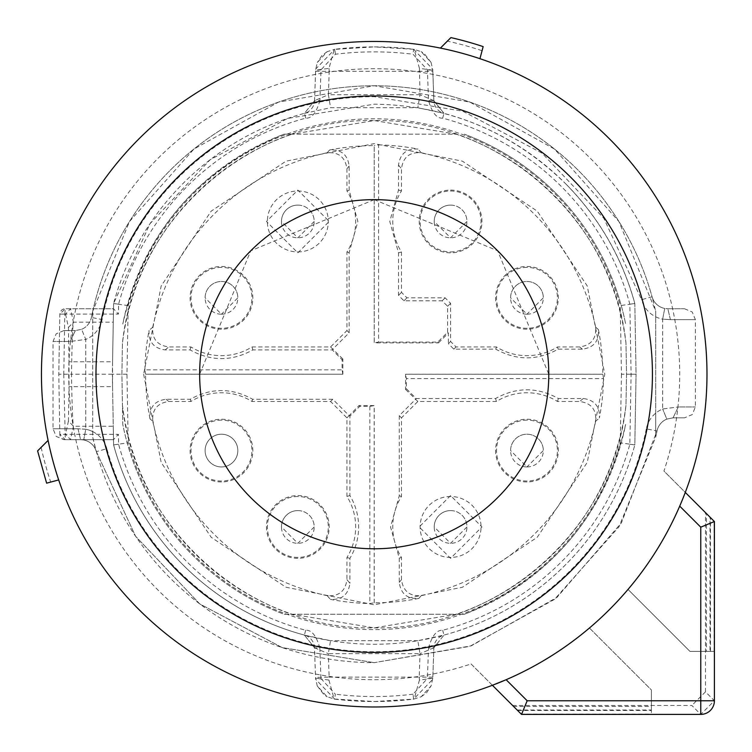 <?xml version="1.0" encoding="UTF-8"?>
<svg xmlns="http://www.w3.org/2000/svg" width="752" height="752" viewBox="0 0 752 752"><rect width="100%" height="100%" fill="white"/><g stroke="black" fill="none" stroke-linecap="round" stroke-linejoin="round"><path stroke-width="0.56" stroke-dasharray="3.76 2.82" d="M646.316 428.847A277.535 277.535 0 0 1 106.859 448.718L96.35 451.642L92.722 437.175L92.722 311.253L92.722 437.175A288.448 288.448 0 0 0 374.214 662.653L469.774 646.363L554.544 599.335L618.943 526.879L655.697 437.175L655.697 413.177A27.279 27.279 0 0 1 662.653 409.003L678.257 406.945L662.653 409.003A27.279 27.279 0 0 0 646.316 428.847L657.013 430.999L621.415 522.837L556.997 597.342L471.26 645.846L374.214 662.653L471.26 645.846L556.997 597.342L621.415 522.837L657.013 430.999A288.448 288.448 0 0 1 655.697 437.175A288.448 288.448 0 0 0 657.013 430.999A16.365 16.365 0 0 1 666.817 419.09L673.059 417.849L666.817 419.09L662.653 409.003L666.817 419.09A16.365 16.365 0 0 0 657.013 430.999A16.365 16.365 0 0 1 666.817 419.09A16.365 16.365 0 0 0 657.013 430.999L655.697 430.736M655.697 413.177L655.697 311.253L618.943 221.549L554.544 149.084L469.774 102.056L374.214 85.766L278.644 102.056L193.875 149.084L129.476 221.549L92.722 311.253A288.448 288.448 0 0 0 91.406 317.429A16.365 16.365 0 0 1 81.601 329.329L85.766 339.415L70.162 341.483L85.766 339.415L85.766 429.26L83.698 439.967L80.586 439.676L83.698 439.967A16.365 16.365 0 0 1 96.35 451.642L135.586 536.261L199.759 603.922L282.169 647.585L374.214 662.653L282.169 647.585L199.759 603.922L135.586 536.261L96.35 451.642A16.365 16.365 0 0 0 83.698 439.967L85.766 429.26L78.001 428.762L85.766 429.26A27.279 27.279 0 0 1 92.722 431.61M92.722 311.253A288.448 288.448 0 0 0 91.406 317.429A288.448 288.448 0 0 1 652.069 296.777A16.365 16.365 0 0 0 664.73 308.452L667.832 308.743L664.73 308.452L662.653 319.158L670.417 319.656L662.653 319.158L664.73 308.452A16.365 16.365 0 0 1 652.069 296.777A288.448 288.448 0 0 0 91.406 317.429A16.365 16.365 0 0 1 81.601 329.329L75.36 330.57L81.601 329.329L85.766 339.415A27.279 27.279 0 0 0 102.103 319.572A277.535 277.535 0 0 1 374.214 96.679L462.762 111.183L542.06 153.182L603.809 218.296L641.559 299.7L652.069 296.777L655.697 311.253L655.697 437.175M75.36 330.57L70.162 341.483L53.035 341.483L70.162 341.483L75.36 330.57L63.939 330.57L75.36 330.57M78.001 428.762L80.586 439.676C58.891 439.676 58.891 439.676 80.586 439.676C58.891 439.676 58.891 439.676 80.586 439.676L78.001 428.762L53.035 428.762L78.001 428.762M626.519 374.214L625.974 405.243C613.388 528.929 498.51 630.514 374.214 627.882C249.918 630.505 135.059 528.976 122.444 405.243L121.909 374.214L122.444 343.175C135.031 219.49 249.918 117.904 374.214 120.546C498.501 117.923 613.369 219.443 625.974 343.175L626.519 374.214L625.974 405.243A253.668 253.668 0 0 1 456.267 614.243L374.214 627.882L292.152 614.243A253.668 253.668 0 0 1 122.444 405.243L122.783 424.438A256.394 256.394 0 0 0 284.077 614.243L464.341 614.243L284.077 614.243A256.394 256.394 0 0 1 122.783 424.438L121.909 374.214L122.444 343.175A253.668 253.668 0 0 1 292.152 134.176L284.077 134.176C197.616 169.661 143.858 232.923 122.783 323.98A256.394 256.394 0 0 1 284.077 134.176L456.267 134.176A253.668 253.668 0 0 1 625.974 343.175L626.519 374.214M673.059 417.849L678.257 406.945L695.384 406.945L678.257 406.945L673.059 417.849L684.48 417.849L673.059 417.849M456.267 134.176L374.214 120.546L292.152 134.176L456.267 134.176M670.417 319.656L667.832 308.743C689.528 308.743 689.528 308.743 667.832 308.743C689.528 308.743 689.528 308.743 667.832 308.743L670.417 319.656L695.384 319.656L670.417 319.656M464.341 614.243C550.802 578.758 604.561 515.496 625.636 424.438A256.394 256.394 0 0 1 464.341 614.243M319.844 648.036L320.925 678.511L315.558 678.238L314.486 647.763A13.639 13.639 0 0 0 304.381 635.064L314.486 647.763L319.844 648.036C316.413 635.769 311.685 629.838 305.669 630.251A265.052 265.052 0 0 1 118.581 444.244L118.402 434.327L59.84 434.318L58.788 374.214L63.77 374.214L65.292 439.676L113.505 439.676L118.402 434.327M320.925 678.511L335.326 694.19L334.725 699.134L315.614 679.235L315.558 678.238L317.259 685.946L327.176 696.775L334.725 699.134A327.317 327.317 0 0 0 413.619 699.144L421.167 696.794L431.093 685.918L432.795 678.248L432.729 679.357L413.619 699.144L413.017 694.199L427.427 678.52L432.795 678.248L433.857 647.782L428.499 648.055L427.427 678.52M320.991 69.898L315.624 70.18L314.562 100.646L319.92 100.364L320.991 69.898L335.401 54.219A322.335 322.335 0 0 1 413.017 54.219L427.427 69.898L428.499 100.364C431.939 112.631 436.668 118.562 442.684 118.149A265.052 265.052 0 0 1 629.847 304.175L631.078 374.214L629.847 444.244A265.052 265.052 0 0 1 442.684 630.27C436.686 629.847 431.958 635.778 428.499 648.055M555.512 192.907A256.394 256.394 0 0 1 625.636 323.98A256.394 256.394 0 0 0 464.341 134.176A256.394 256.394 0 0 1 555.512 192.907M319.92 100.364C316.489 112.631 311.76 118.562 305.744 118.149A265.052 265.052 0 0 0 118.581 304.175L118.402 314.092L64.822 314.11L63.77 374.214M305.669 630.251L304.381 635.064A270.034 270.034 0 0 1 113.59 444.902L118.581 444.244M432.832 677.138L419.202 677.138L419.437 680.043L432.795 678.257L433.857 647.782L443.962 635.083A13.639 13.639 0 0 0 433.857 647.782L443.962 635.083L442.684 630.27M629.847 444.244L634.829 444.902A270.034 270.034 0 0 1 443.962 635.083L442.9 635.365M65.292 439.676A5.452 5.452 0 0 1 59.84 434.318L65.292 439.676L113.505 439.676L113.59 444.902A270.034 270.034 0 0 0 634.829 444.902L636.06 374.214L634.829 303.517C622.036 257.391 598.808 217.309 565.156 183.262A270.034 270.034 0 0 1 634.829 303.517L629.847 304.175M631.078 374.214L636.06 374.214L634.829 303.517L620.25 305.622L621.443 374.214L636.06 374.214L634.829 444.902L620.25 442.806A255.417 255.417 0 0 1 128.178 442.806L126.975 374.214L128.178 305.622A255.417 255.417 0 0 1 620.25 305.622M442.684 118.149L443.962 113.345A270.034 270.034 0 0 1 565.156 183.262C511.971 131.628 448.324 105.261 374.214 104.18L287.602 118.44L210.156 159.725L150.033 223.673L113.59 303.517A270.034 270.034 0 0 1 304.457 113.345A13.639 13.639 0 0 0 314.562 100.646L304.457 113.345L305.744 118.149M335.401 54.219L334.809 49.275A327.317 327.317 0 0 1 374.214 46.897L334.245 49.397L328.991 68.376L315.624 70.18L315.69 69.062L334.809 49.275L327.252 51.625L317.325 62.501L315.661 69.494L314.562 100.646L304.457 113.345L330.598 107.724L417.821 107.724L443.962 113.345L433.857 100.646L428.499 100.364M427.427 69.898L432.795 70.18L433.857 100.646A13.639 13.639 0 0 0 443.953 113.336L442.749 113.016M413.619 49.275L432.738 69.175L432.795 70.18L431.093 62.472L421.167 51.634L413.619 49.275L374.214 46.897A327.317 327.317 0 0 1 413.619 49.275L414.239 49.406L413.619 49.275L413.017 54.219M118.581 304.175L113.59 303.517L113.505 308.762L65.292 308.743L113.505 308.743L118.402 314.092M64.822 314.11L65.292 308.743L59.84 314.101L64.822 314.11M128.178 305.622L113.59 303.517L112.358 374.214L71.515 374.214L71.731 361.768C72.136 340.205 72.7 327.017 73.405 322.185L70.519 308.771L65.556 314.101L59.84 314.101L58.788 374.214L59.84 434.318L65.556 434.318L70.519 439.647L73.405 426.234C72.7 421.411 72.136 408.214 71.731 386.65L71.515 374.214L58.788 374.214L59.84 314.11A5.452 5.452 0 0 1 65.292 308.743M305.603 635.384L330.532 640.685L328.323 653.676L420.02 653.685L417.821 640.704L443.962 635.083M304.381 635.064L314.486 647.763L315.614 679.235M433.857 647.782L420.02 653.685L419.202 677.138L329.141 677.12L328.915 680.043L334.161 699.022L374.214 701.522L413.619 699.144M443.962 113.345L433.857 100.646L432.738 69.175M65.556 314.101L68.432 327.468L69.015 361.768L112.574 361.768L112.574 386.65L69.015 386.66L68.432 420.96L73.405 426.234L113.27 426.234L112.574 386.65M112.574 361.768L113.505 308.743M113.505 439.676L113.27 426.234M126.975 374.214L112.358 374.214L113.59 444.902L128.178 442.806M417.821 640.704L330.532 640.685L417.821 640.704M314.486 647.763L328.323 653.676L329.141 677.12A13.639 0.479 -2 0 1 315.511 677.12M328.915 680.043L315.558 678.238L315.605 678.915M419.437 680.043L414.183 699.022M621.443 374.214L620.25 442.806M433.857 100.646L420.02 94.733L417.821 107.724L330.598 107.724L328.398 94.733L314.562 100.646M328.991 68.376L329.216 71.29L432.832 71.29M315.586 71.29L329.216 71.29L328.398 94.733L420.02 94.733L419.437 68.376L432.795 70.18L432.748 69.504M419.437 68.376L414.183 49.388M70.519 308.771L71.026 308.743M71.026 439.676L70.519 439.647M143.632 374.214L161.182 462.452L211.162 537.257L285.967 587.237L374.214 604.796L462.452 587.237L537.257 537.257L587.237 462.452L604.796 374.214L587.237 285.967L537.257 211.162L462.452 161.182L374.214 143.632L285.967 161.182L211.162 211.162L161.182 285.967L143.632 374.214M68.432 327.468L73.405 322.185L113.27 322.185M603.536 378.576L602.86 374.252L405.619 374.252L406.343 378.576L603.536 378.576A229.369 229.369 0 0 1 599.363 417.999C600.011 406.55 594.653 400.055 583.298 398.513L558.341 398.513C537.417 386.913 516.492 386.913 495.568 398.513L416.157 398.513L406.343 388.69L406.343 378.576M595.659 421.252A226.39 226.39 0 0 1 421.252 595.659C409.69 596.468 403.1 591.128 401.483 579.651L401.483 557.505A57.829 57.829 0 0 1 401.483 496.405L401.483 417.849L417.849 401.483L496.405 401.483A57.829 57.829 0 0 1 557.505 401.483L579.651 401.483C591.213 403.034 596.552 409.624 595.659 421.252L599.363 417.999M417.849 401.483L415.64 399.274L399.274 415.64L399.274 495.784L390.542 526.955L399.274 558.134L399.274 582.368C400.778 593.826 407.302 599.175 418.836 598.423L421.252 595.659M418.836 598.423A228.608 228.608 0 0 1 374.214 602.813L369.843 603.536A229.369 229.369 0 0 1 330.419 599.363C341.869 600.011 348.364 594.653 349.906 583.298L346.935 579.651C345.384 591.213 338.795 596.552 327.167 595.659L330.419 599.363M327.167 595.659A226.39 226.39 0 0 1 152.759 421.252C151.951 409.69 157.29 403.1 168.768 401.483L190.914 401.483A57.829 57.829 0 0 1 252.014 401.483L330.57 401.483L346.935 417.849L346.935 496.405A57.829 57.829 0 0 1 346.935 557.505L346.935 579.651M346.935 417.849L349.144 415.64L332.779 399.274L252.634 399.274C231.851 387.675 211.068 387.675 190.284 399.274L166.051 399.274C154.592 400.778 149.244 407.302 150.005 418.836L152.759 421.252M150.005 418.836A228.608 228.608 0 0 1 145.606 374.214L145.559 374.214M144.882 369.843A229.369 229.369 0 0 1 149.065 330.419C148.407 341.869 153.765 348.364 165.13 349.906L190.077 349.906C211.002 361.505 231.926 361.505 252.851 349.906L332.262 349.906L342.085 359.729L342.085 369.843L144.882 369.843L145.559 374.167L342.846 374.214L145.606 374.214M152.759 327.167A226.39 226.39 0 0 1 327.167 152.759C338.729 151.951 345.318 157.29 346.935 168.768L346.935 190.914A57.829 57.829 0 0 1 346.935 252.014L346.935 330.57L330.57 346.935L252.014 346.935A57.829 57.829 0 0 1 190.914 346.935L168.768 346.935C157.206 345.384 151.876 338.795 152.759 327.167L149.065 330.419M330.57 346.935L332.779 349.144L349.144 332.779L349.144 252.634L357.877 221.464L349.144 190.284L349.144 166.051C347.64 154.592 341.117 149.244 329.592 150.005L327.167 152.759M329.592 150.005A228.608 228.608 0 0 1 374.214 145.606L374.252 342.799L378.576 342.085L378.576 144.882L374.252 145.559M378.576 144.882A229.369 229.369 0 0 1 417.999 149.065C406.55 148.407 400.055 153.765 398.513 165.13L398.513 190.077L389.78 221.464L398.513 252.851L398.513 295.357L403.965 300.809L442.157 300.809L447.609 306.271L447.609 332.262L437.786 342.085L378.576 342.085M421.252 152.759A226.39 226.39 0 0 1 595.659 327.167C596.468 338.729 591.128 345.318 579.651 346.935L557.505 346.935A57.829 57.829 0 0 1 496.405 346.935L456.041 346.935L450.58 341.483L450.58 303.291L445.128 297.839L406.945 297.839L401.483 292.378L401.483 252.014A57.829 57.829 0 0 1 401.483 190.914L401.483 168.768C403.034 157.206 409.624 151.876 421.252 152.759L417.999 149.065M450.58 341.483L448.371 343.692L453.823 349.144L495.784 349.144C516.568 360.744 537.351 360.744 558.134 349.144L582.368 349.144C593.826 347.64 599.175 341.117 598.423 329.592L595.659 327.167M598.423 329.592A228.608 228.608 0 0 1 602.813 374.214L602.86 374.214M374.214 602.813L374.214 405.582L358.967 405.582L349.144 415.64M342.085 359.729L342.846 358.967L342.846 374.214M342.846 358.967L332.779 349.144M437.786 342.085L438.548 342.846L374.214 342.846L374.214 145.606M438.548 342.846L448.371 333.023L448.371 343.692M406.343 388.69L405.582 389.451L405.582 374.214L602.813 374.214M405.582 389.451L415.64 399.274M221.464 481.947A31.368 31.368 0 0 1 190.096 450.58A31.368 31.368 0 0 1 221.464 419.212A31.368 31.368 0 0 1 252.832 450.58A31.368 31.368 0 0 1 221.464 481.947M297.839 558.322A31.368 31.368 0 0 1 266.471 526.955A31.368 31.368 0 0 1 297.839 495.587A31.368 31.368 0 0 1 329.207 526.955A31.368 31.368 0 0 1 297.839 558.322M374.167 602.813L374.167 405.619L369.843 406.343L359.729 406.343L349.906 416.157L349.906 495.568A60.799 60.799 0 0 1 349.906 558.341L349.906 583.298M369.843 406.343L369.843 603.536M450.58 495.587L419.212 526.955L450.58 558.322L481.947 526.955L450.58 495.587M526.955 481.947A31.368 31.368 0 0 1 495.587 450.58A31.368 31.368 0 0 1 526.955 419.212A31.368 31.368 0 0 1 558.322 450.58A31.368 31.368 0 0 1 526.955 481.947M526.955 329.207A31.368 31.368 0 0 1 495.587 297.839A31.368 31.368 0 0 1 526.955 266.471A31.368 31.368 0 0 1 558.322 297.839A31.368 31.368 0 0 1 526.955 329.207M450.58 190.096A31.368 31.368 0 0 1 481.947 221.464A31.368 31.368 0 0 1 450.58 252.832A31.368 31.368 0 0 1 419.212 221.464A31.368 31.368 0 0 1 450.58 190.096M297.839 252.832L329.207 221.464L297.839 190.096L266.471 221.464L297.839 252.832M221.464 329.207A31.368 31.368 0 0 1 190.096 297.839A31.368 31.368 0 0 1 221.464 266.471A31.368 31.368 0 0 1 252.832 297.839A31.368 31.368 0 0 1 221.464 329.207M342.799 374.167L342.085 369.843M349.906 495.568L346.935 496.405M252.634 399.274L252.014 401.483M190.284 399.274L190.914 401.483M252.851 349.906L252.014 346.935M349.144 252.634L346.935 252.014M349.144 190.284L346.935 190.914M495.784 349.144L496.405 346.935M558.134 349.144L557.505 346.935M495.568 398.513L496.405 401.483M399.274 495.784L401.483 496.405M399.274 558.134L401.483 557.505M349.906 558.341L346.935 557.505M221.464 420.124A30.465 30.465 0 0 0 190.999 450.58A30.465 30.465 0 0 0 221.464 481.045A30.465 30.465 0 0 0 251.929 450.58A30.465 30.465 0 0 0 221.464 420.124M297.839 496.499A30.465 30.465 0 0 0 267.374 526.955A30.465 30.465 0 0 0 297.839 557.42A30.465 30.465 0 0 0 328.304 526.955A30.465 30.465 0 0 0 297.839 496.499M558.341 398.513L557.505 401.483M450.58 496.499A30.465 30.465 0 0 0 420.124 526.955A30.465 30.465 0 0 0 450.58 557.42A30.465 30.465 0 0 0 481.045 526.955A30.465 30.465 0 0 0 450.58 496.499M526.955 420.124A30.465 30.465 0 0 0 496.499 450.58A30.465 30.465 0 0 0 526.955 481.045A30.465 30.465 0 0 0 557.42 450.58A30.465 30.465 0 0 0 526.955 420.124M398.513 252.851L401.483 252.014M398.513 190.077L401.483 190.914M526.955 267.374A30.465 30.465 0 0 0 496.499 297.839A30.465 30.465 0 0 0 526.955 328.304A30.465 30.465 0 0 0 557.42 297.839A30.465 30.465 0 0 0 526.955 267.374M450.58 251.929A30.465 30.465 0 0 0 481.045 221.464A30.465 30.465 0 0 0 450.58 190.999A30.465 30.465 0 0 0 420.124 221.464A30.465 30.465 0 0 0 450.58 251.929M190.077 349.906L190.914 346.935M297.839 251.929A30.465 30.465 0 0 0 328.304 221.464A30.465 30.465 0 0 0 297.839 190.999A30.465 30.465 0 0 0 267.374 221.464A30.465 30.465 0 0 0 297.839 251.929M221.464 267.374A30.465 30.465 0 0 0 190.999 297.839A30.465 30.465 0 0 0 221.464 328.304A30.465 30.465 0 0 0 251.929 297.839A30.465 30.465 0 0 0 221.464 267.374M447.374 41.134L440.418 48.09A332.769 332.769 0 0 1 479.936 58.684L482.07 50.704A341.013 341.013 0 0 0 447.374 41.134L450.909 37.6M714.043 651.401L689.969 651.401L628.014 589.436A332.769 332.769 0 0 0 685.279 492.41A332.769 332.769 0 0 1 628.014 589.436A332.769 332.769 0 0 0 685.279 492.41L714.043 521.174L714.043 651.401L689.969 651.401L628.014 589.436A332.769 332.769 0 0 0 679.714 506.134L685.279 492.41A332.769 332.769 0 0 0 374.214 41.445A332.769 332.769 0 0 0 41.445 374.214A332.769 332.769 0 0 0 589.436 628.014L651.401 689.969L589.436 628.014A332.769 332.769 0 0 1 492.41 685.279A332.769 332.769 0 0 0 589.436 628.014A332.769 332.769 0 0 1 506.134 679.714M482.07 50.704L483.169 46.615M37.6 450.909L48.09 440.418A332.769 332.769 0 0 0 58.684 479.936L46.615 483.169M512.601 705.47L691.84 705.47L700.761 714.4L714.4 700.761L705.47 691.84L705.47 512.601L663.941 471.072A305.491 305.491 0 0 0 374.214 68.714A305.491 305.491 0 0 0 68.714 374.214A305.491 305.491 0 0 0 471.072 663.941L513.55 706.429L651.401 706.429L651.401 689.969L589.436 628.014L651.401 689.969L651.401 710.001L517.122 710.001L471.072 663.941M517.122 710.001L513.55 706.429M651.401 710.471L651.401 689.969L651.401 714.043L651.401 710.471L517.602 710.471M492.41 685.279L521.174 714.043L651.401 714.043M521.174 714.043L700.761 714.4M714.043 521.174L714.4 700.761M710.471 651.401L710.471 517.602L685.279 492.41L706.429 513.55L706.429 651.401L710.001 651.401L710.001 517.122L710.471 517.602M710.001 517.122L663.941 471.072M706.429 651.401L710.001 651.401M705.47 512.601L706.429 513.55M41.134 447.374A341.013 341.013 0 0 0 50.704 482.07M651.401 706.429L651.401 710.001M705.47 691.84L691.84 705.47M221.464 466.945A16.365 16.365 0 0 0 237.829 450.58A16.365 16.365 0 0 0 221.464 434.214A16.365 16.365 0 0 0 205.099 450.58A16.365 16.365 0 0 0 221.464 466.945A16.365 16.365 0 0 0 237.829 450.58A16.365 16.365 0 0 0 221.464 434.214A16.365 16.365 0 0 0 205.099 450.58A16.365 16.365 0 0 0 221.464 466.945M526.955 466.945A16.365 16.365 0 0 0 543.32 450.58A16.365 16.365 0 0 0 526.955 434.214A16.365 16.365 0 0 0 510.589 450.58A16.365 16.365 0 0 0 526.955 466.945L510.589 450.58A16.365 16.365 0 0 1 526.955 434.214A16.365 16.365 0 0 1 543.32 450.58L526.955 466.945M450.58 510.589A16.365 16.365 0 0 0 434.214 526.955A16.365 16.365 0 0 0 450.58 543.32A16.365 16.365 0 0 0 466.945 526.955A16.365 16.365 0 0 0 450.58 510.589A16.365 16.365 0 0 0 434.214 526.955L450.58 543.32L466.945 526.955A16.365 16.365 0 0 0 450.58 510.589M297.839 510.589A16.365 16.365 0 0 0 281.474 526.955A16.365 16.365 0 0 0 297.839 543.32A16.365 16.365 0 0 0 314.204 526.955A16.365 16.365 0 0 0 297.839 510.589A16.365 16.365 0 0 0 281.474 526.955L297.839 543.32L314.204 526.955A16.365 16.365 0 0 0 297.839 510.589M221.464 314.204A16.365 16.365 0 0 0 237.829 297.839A16.365 16.365 0 0 0 221.464 281.474A16.365 16.365 0 0 0 205.099 297.839A16.365 16.365 0 0 0 221.464 314.204L205.099 297.839A16.365 16.365 0 0 1 221.464 281.474A16.365 16.365 0 0 1 237.829 297.839L221.464 314.204M297.839 205.099A16.365 16.365 0 0 0 281.474 221.464A16.365 16.365 0 0 0 297.839 237.829A16.365 16.365 0 0 0 314.204 221.464A16.365 16.365 0 0 0 297.839 205.099A16.365 16.365 0 0 0 281.474 221.464L297.839 237.829L314.204 221.464A16.365 16.365 0 0 0 297.839 205.099M450.58 205.099A16.365 16.365 0 0 0 434.214 221.464A16.365 16.365 0 0 0 450.58 237.829A16.365 16.365 0 0 0 466.945 221.464A16.365 16.365 0 0 0 450.58 205.099A16.365 16.365 0 0 0 434.214 221.464L450.58 237.829L466.945 221.464A16.365 16.365 0 0 0 450.58 205.099M526.955 314.204A16.365 16.365 0 0 0 543.32 297.839A16.365 16.365 0 0 0 526.955 281.474A16.365 16.365 0 0 0 510.589 297.839A16.365 16.365 0 0 0 526.955 314.204L510.589 297.839A16.365 16.365 0 0 1 526.955 281.474A16.365 16.365 0 0 1 543.32 297.839L526.955 314.204M374.214 199.647L250.773 250.773L199.647 374.214A174.567 174.567 0 0 0 374.214 548.781A174.567 174.567 0 0 0 548.781 374.214L497.645 250.773L374.214 199.647M92.722 317.692L102.103 319.572M92.722 335.242A27.279 27.279 0 0 1 85.766 339.415L85.766 429.26A27.279 27.279 0 0 1 106.859 448.718M96.35 451.642A16.365 16.365 0 0 0 83.698 439.967M81.601 329.329A16.365 16.365 0 0 0 91.406 317.429M655.697 316.808A27.279 27.279 0 0 0 662.653 319.158L662.653 409.003L662.653 319.158A27.279 27.279 0 0 1 641.559 299.7M652.069 296.777A16.365 16.365 0 0 0 664.73 308.452M413.017 694.199A322.335 322.335 0 0 1 335.326 694.19M69.015 361.768L69.015 386.66M68.432 420.96L65.556 434.318M166.051 399.274L168.768 401.483M399.274 582.368L401.483 579.651M583.298 398.513L579.651 401.483M582.368 349.144L579.651 346.935M398.513 165.13L401.483 168.768M349.144 166.051L346.935 168.768M165.13 349.906L168.768 346.935M359.729 406.343L358.967 405.582M349.906 416.157L349.144 415.395M330.57 401.483L332.779 399.274M332.262 349.906L333.023 349.144M346.935 330.57L349.144 332.779M447.609 332.262L448.371 333.023M447.609 306.271L450.58 303.291M456.041 346.935L453.823 349.144M416.157 398.513L415.395 399.274M401.483 417.849L399.274 415.64M403.965 300.809L406.945 297.839M445.128 297.839L442.157 300.809M401.483 292.378L398.513 295.357M63.939 330.57L56.165 333.822L53.035 341.483L53.035 428.762L56.165 436.414L63.939 439.676M684.48 308.743L692.254 312.005L695.384 319.656L695.384 406.945L692.254 414.596L684.48 417.849M317.269 685.937L324.074 694.82L327.176 696.784M334.161 699.022L334.725 699.134M421.167 696.794L426.563 692.827L431.093 685.918M304.457 113.345L305.519 113.054M431.084 62.472L424.269 53.589L421.167 51.625M334.236 49.388L334.809 49.275M327.252 51.625L321.865 55.592L317.325 62.501"/><path stroke-width="1.13" d="M440.418 48.09L450.909 37.6A345.234 345.234 0 0 1 483.169 46.615L479.936 58.684A332.769 332.769 0 0 0 440.418 48.09M706.983 374.214A332.769 332.769 0 0 0 374.214 41.445A332.769 332.769 0 0 0 41.445 374.214A332.769 332.769 0 0 0 374.214 706.983A332.769 332.769 0 0 0 706.983 374.214M492.41 685.279L506.134 679.714L527.18 700.761L521.531 714.4L492.41 685.279A332.769 332.769 0 0 0 685.279 492.41L714.4 521.531L700.761 527.18L679.714 506.134M48.09 440.418A332.769 332.769 0 0 0 58.684 479.936L46.615 483.169L37.6 450.909L48.09 440.418M95.993 374.214A278.221 278.221 0 0 1 374.214 95.993A278.221 278.221 0 0 1 652.426 374.214A278.221 278.221 0 0 1 374.214 652.426A278.221 278.221 0 0 1 95.993 374.214M521.531 714.4L700.761 714.4A13.639 13.639 0 0 0 714.4 700.761L714.4 521.531M374.214 548.781A174.567 174.567 0 0 1 199.647 374.214A174.567 174.567 0 0 1 374.214 199.647A174.567 174.567 0 0 1 548.781 374.214A174.567 174.567 0 0 1 374.214 548.781M527.18 700.761L700.761 700.761L700.761 527.18M714.4 700.761L700.761 700.761L700.761 714.4"/></g></svg>
